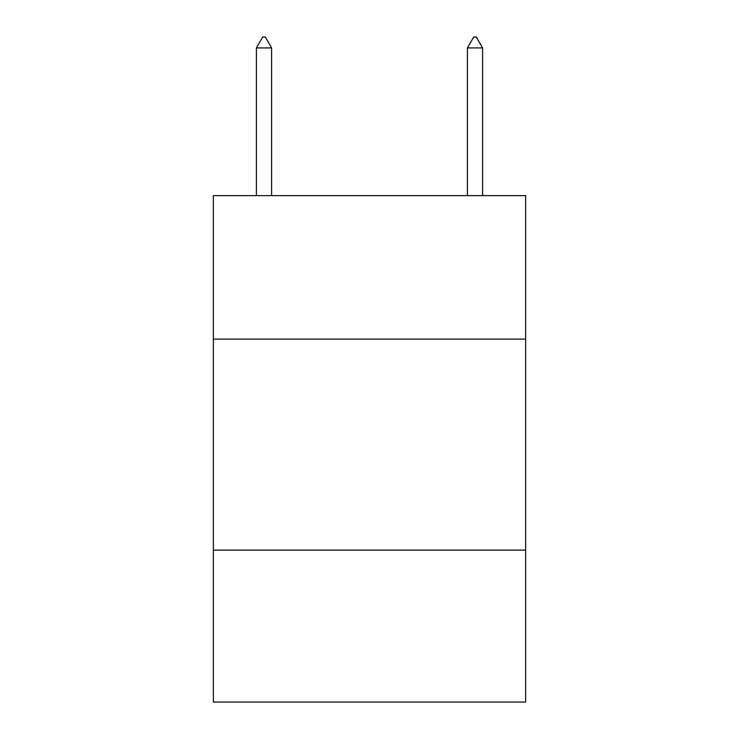 <?xml version="1.0" encoding="UTF-8"?>
<svg xmlns="http://www.w3.org/2000/svg" width="739" height="739" viewBox="0 0 739 739"><rect width="100%" height="100%" fill="white"/><g stroke="black" fill="none" stroke-linecap="round" stroke-linejoin="round"><path stroke-width="1.11" d="M525.651 339.118L525.651 195.632L213.349 195.632L213.349 339.118L525.651 339.118L525.651 702.05L213.349 702.05L213.349 339.118M525.651 550.121L213.349 550.121M271.592 47.924L265.264 36.95L262.733 36.95L256.396 47.924L271.592 47.924L271.592 195.632M256.396 47.924L256.396 195.632M473.736 36.95L476.267 36.95L482.604 47.924L467.408 47.924L473.736 36.95M482.604 195.632L482.604 47.924M467.408 195.632L467.408 47.924"/></g></svg>

